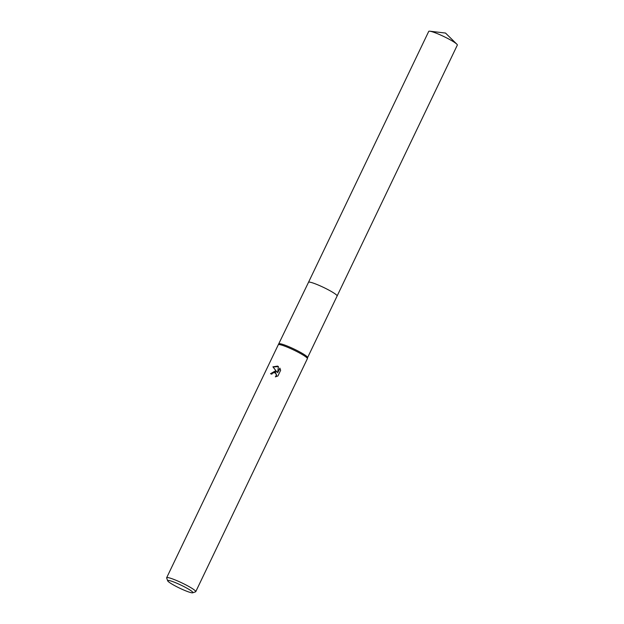 <?xml version="1.0" encoding="UTF-8"?>
<svg xmlns="http://www.w3.org/2000/svg" width="624" height="624" viewBox="0 0 624 624"><rect width="100%" height="100%" fill="white"/><g stroke="black" fill="none" stroke-linecap="round" stroke-linejoin="round"><path stroke-width="0.94" d="M429.788 31.2A15.857 1.88 25.6 0 1 442.751 36.013A15.857 1.88 25.6 0 1 456.05 43.493A15.857 1.88 25.6 0 1 456.815 44.148L445.513 33.056L429.788 31.2A15.857 1.88 25.6 0 0 428.735 31.379L308.513 282.29A15.865 1.88 25.6 0 1 320.151 285.847A15.865 1.88 25.6 0 1 335.837 294.411A15.865 1.88 25.6 0 1 337.124 296.002A15.857 1.88 25.6 0 0 316.836 284.443A15.857 1.88 25.6 0 0 308.498 282.321A15.865 1.88 25.6 0 1 308.513 282.29A15.857 1.88 25.6 0 1 316.836 284.443A15.857 1.88 25.6 0 1 337.116 296.002A15.865 1.88 25.6 0 1 337.093 296.041M278.99 343.91A15.857 1.88 25.6 0 1 279.022 343.863A15.857 1.88 25.6 0 1 287.321 346.055A15.857 1.88 25.6 0 1 307.616 357.56A15.857 1.88 25.6 0 1 307.593 357.614M167.684 580.811L166.67 577.988A16.123 1.911 25.6 0 1 166.663 577.73L278.288 344.752A16.123 1.911 25.6 0 1 278.32 344.705A16.123 1.911 25.6 0 1 286.759 346.936A16.123 1.911 25.6 0 1 307.398 358.636A16.123 1.911 25.6 0 1 307.375 358.691L195.749 591.669A16.123 1.911 25.6 0 1 195.546 591.825L192.715 592.8A13.978 1.654 25.6 0 1 185.554 590.772A13.978 1.654 25.6 0 1 167.684 580.811A13.978 1.654 25.6 0 1 175.016 582.481A13.978 1.654 25.6 0 1 188.011 588.814A13.978 1.654 25.6 0 1 192.715 592.8M275.223 371.007L276.853 371.951L272.906 366.834L277.579 366.093L278.398 366.553L277.633 372.715L279.848 368.098L280.644 370.282L277.922 375.976L275.371 376.849L276.104 375.921L276.221 374.002L274.49 372.536L272.516 373.207L271.799 374.174A16.123 1.911 -154.4 0 0 270.527 373.698L275.223 371.007M166.663 577.73A16.123 1.911 25.6 0 1 175.133 579.922A16.123 1.911 25.6 0 1 195.749 591.669M278.398 366.577L273.117 367.006L276.853 371.951M276.611 371.725L270.769 373.792M275.59 373.051L276.557 375.125L275.831 376.771M280.004 368.371L277.633 372.715M456.815 44.148A15.857 1.88 25.6 0 1 457.337 45.084L307.609 357.583M307.616 357.56L307.398 358.636M308.513 282.298L278.32 344.705"/></g></svg>
